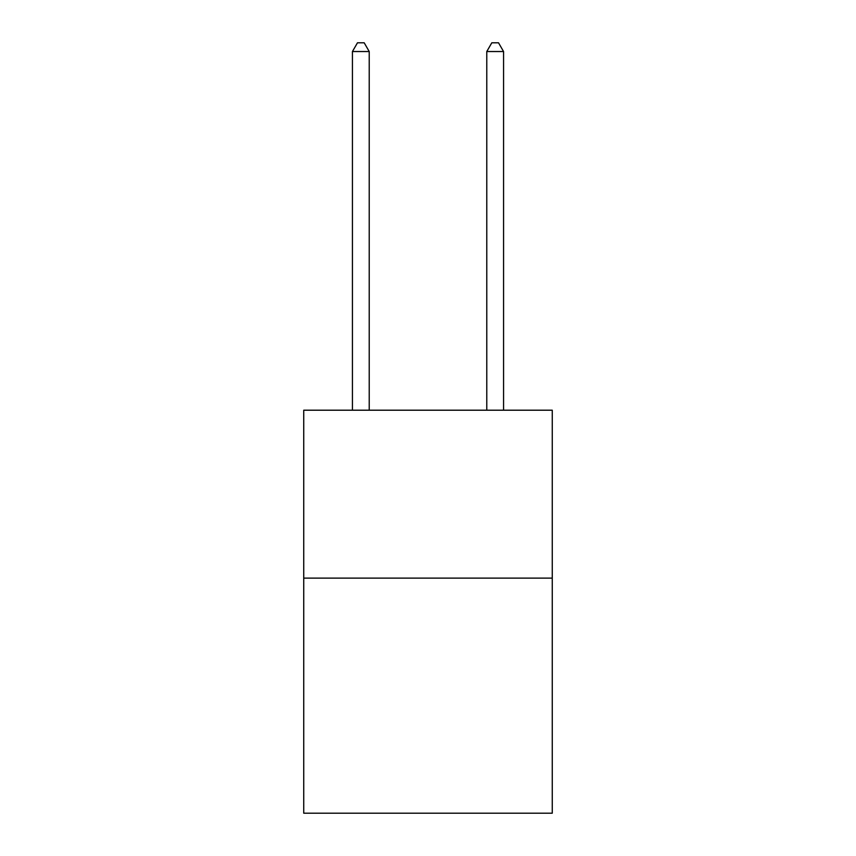 <?xml version="1.0" encoding="UTF-8"?>
<svg xmlns="http://www.w3.org/2000/svg" width="856" height="856" viewBox="0 0 856 856"><rect width="100%" height="100%" fill="white"/><g stroke="black" fill="none" stroke-linecap="round" stroke-linejoin="round"><path stroke-width="1.28" d="M552.259 578.121L552.259 813.2L303.741 813.2L303.741 410.206L552.259 410.206L552.259 578.121L303.741 578.121M369.225 410.206L369.225 51.531L352.437 51.531L352.437 410.206M352.437 51.531L357.476 42.8L364.196 42.8L369.225 51.531M503.563 410.206L503.563 51.531L486.775 51.531L486.775 410.206M486.775 51.531L491.804 42.8L498.524 42.8L503.563 51.531"/></g></svg>
